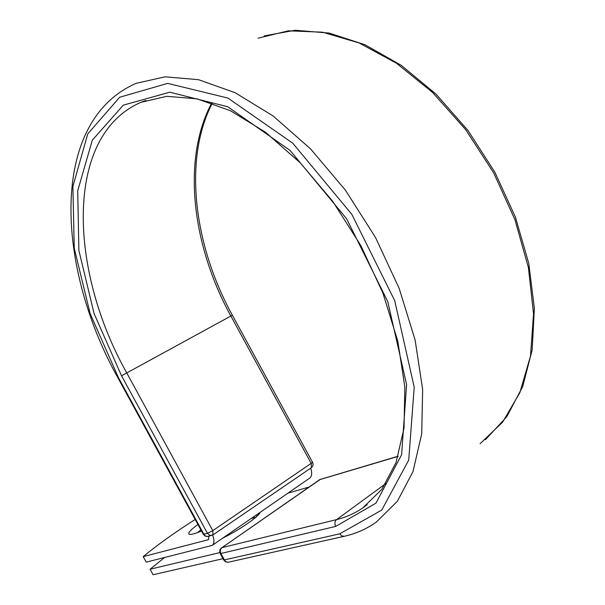 <?xml version="1.0" encoding="UTF-8"?>
<svg xmlns="http://www.w3.org/2000/svg" width="605" height="605" viewBox="0 0 605 605"><rect width="100%" height="100%" fill="white"/><g stroke="black" fill="none" stroke-linecap="round" stroke-linejoin="round"><path stroke-width="0.91" d="M197.926 524.482C191.157 529.436 188.132 532.612 188.851 533.996C189.91 535.047 194.122 534.056 201.488 531.016M200.89 529.919L197.351 532.642M195.165 519.43C174.225 532.869 156.899 545.271 143.204 556.63L146.206 562.136L212.143 545.43C214.351 543.661 214.518 540.22 212.642 535.115M143.204 556.63L207.848 539.841L208.324 539.637L209.058 536.181M212.264 545.347L309.533 478.26C311.938 476.369 312.316 473.012 310.668 468.172M251.219 518.485L255.892 517.207M260.142 512.322C259.038 516.413 240.162 529.519 222.511 538.276M223.003 558.68L153.088 574.75L150.085 569.245L164.53 557.545M308.936 487.063L287.889 493.188M219.842 552.584L150.085 569.245M208.748 539.229L207.848 539.841M203.288 534.313L207.492 533.368L212.786 530.645L312.603 462.364L232.358 315.19L230.853 316.022L311.325 463.604L311.333 467.718L213.036 534.88L212.786 530.645L126.763 372.945L121.537 375.796L207.492 533.368L210.018 535.463L213.036 534.88M118.376 377.505L117.892 377.77C56.492 268.144 48.264 121.885 136.095 83.339L165.157 76.82L198.531 79.686L235.02 92.656L272.976 115.88L310.463 148.792L345.334 190.038L375.516 237.5L399.209 288.509L415.136 340.108L422.638 389.416L421.723 433.898L412.965 471.605L397.379 501.258L376.212 522.198C366.358 529.065 355.687 533.769 344.192 536.31L341.712 535.909L339.723 533.829L381.755 510.068L408.715 460.087L414.213 387.261L394.74 300.723L351.876 214.412L292.76 143.188L227.904 98.063L167.691 83.384L119.661 97.246L87.748 133.932L72.895 186.461L74.256 248.216L90.1 313.503L118.376 377.505L203.923 534.321L205.458 535.985L207.122 536.529L212.718 535.024M211.72 102.979C181.402 159.962 192.322 245.948 230.853 316.022L126.763 372.945C69.174 270.745 63.759 135.83 140.904 102.336L145.896 100.438M480.045 443.767L502.589 422.169L519.816 392.728L530.479 356.179L533.549 313.829L528.399 267.546L514.931 219.675L493.65 172.841L465.684 129.659L432.628 92.497L396.426 63.2L359.098 42.94L322.563 32.201L288.472 30.825L258.123 38.153M385.771 483.614L336.63 519.597C346.015 517.313 354.734 513.418 362.803 507.905L367.19 504.638M398.173 456.208L319.894 479.531L221.959 547.654L336.63 519.597C334.754 521.344 334.444 523.62 335.692 526.433L375.97 503.148L401.607 454.741L406.605 384.599L387.752 301.54L346.62 218.768L289.969 150.335L227.73 106.73L169.763 92.21L123.329 105.134L92.3 140.194L77.727 190.764L78.877 250.462L94.138 313.715L121.537 375.796M320.658 479.16L221.959 547.654C220.19 549.204 219.834 551.208 220.908 553.651L225.06 560.994L226.504 562.022L228.138 562.257L344.192 536.31M335.692 526.433L220.258 553.635L223.737 560.018M339.723 533.829L223.752 560.056L225.756 561.916L228.456 562.204M398.12 456.374L319.531 479.697M256.24 515.014L256.928 516.277M117.892 377.77L203.303 534.344L205.367 536.219L208.135 536.431M485.429 439.676L506.778 416.709L522.712 386.527L532.173 349.993L534.351 308.376L528.778 263.409L515.43 217.195L494.799 172.07L467.899 130.385L436.152 94.251L401.274 65.348L365.042 44.778L329.173 33.078L295.172 30.25L264.332 35.877M212.302 103.183C183.005 159.554 193.887 245.373 232.358 315.19M145.442 100.596L140.904 102.336L166.798 96.316L196.973 98.819L230.399 110.7L265.466 132.215L300.246 162.843L332.69 201.284L360.814 245.539L382.92 293.085L397.795 341.129L404.828 386.928L404.034 428.06L396.01 462.606L381.838 489.354L362.803 507.905L366.804 504.948M311.333 467.718C313.118 466.273 313.541 464.489 312.603 462.364M221.619 547.797C219.691 549.393 219.237 551.337 220.258 553.635"/></g></svg>
